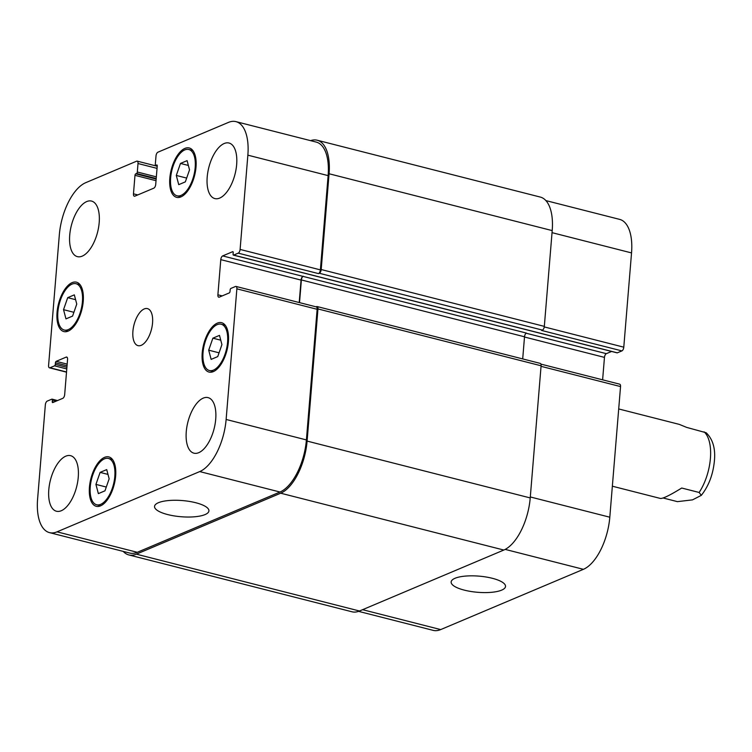 <?xml version="1.0" encoding="UTF-8"?>
<svg xmlns="http://www.w3.org/2000/svg" width="752" height="752" viewBox="0 0 752 752"><rect width="100%" height="100%" fill="white"/><g stroke="black" fill="none" stroke-linecap="round" stroke-linejoin="round"><path stroke-width="1.13" d="M612.354 486.206L660.378 498.444C662.85 498.745 669.966 495.277 681.716 488.029L699.125 492.466L701.315 495.342L692.526 499.864L677.42 501.64L663.104 497.993M701.315 495.342C708.704 486.018 713.065 474.55 714.4 460.92C715.603 448.615 712.858 439.224 706.184 432.757L686.698 427.409L679.253 424.372L618.708 408.947M167.715 514.575A27.288 8.112 4.7 0 1 154.536 506.416A27.288 8.112 4.7 0 1 182.398 500.569A27.288 8.112 4.7 0 1 208.924 510.89A27.288 8.112 4.7 0 1 167.715 514.575M464.313 590.132A27.288 8.112 4.7 0 1 451.144 581.982A27.288 8.112 4.7 0 1 478.996 576.135A27.288 8.112 4.7 0 1 505.523 586.447A27.288 8.112 4.7 0 1 464.313 590.132M208.699 350.178L212.872 338.174L219.49 335.383L221.925 344.595L217.742 356.598L211.133 359.39L208.699 350.178L219.058 352.82M212.872 338.174L220.759 340.177M176.297 175.442L180.48 163.438L187.098 160.646L189.532 169.858L185.349 181.862L178.732 184.654L176.297 175.442L186.665 178.083M180.48 163.438L188.367 165.449M63.535 309.664L67.708 297.66L74.326 294.869L76.76 304.081L72.587 316.084L65.969 318.876L63.535 309.664L73.893 312.306M67.708 297.66L75.595 299.672M95.927 484.401L100.11 472.397L106.718 469.605L109.153 478.817L104.979 490.821L98.362 493.613L95.927 484.401L106.295 487.042M100.11 472.397L107.987 474.409M181.044 195.379A23.885 11.271 -75.7 0 0 194.693 171.428A23.885 11.271 -75.7 0 0 188.808 149.498A23.885 11.271 -75.7 0 0 171.992 169.867A23.885 11.271 -75.7 0 0 177.021 195.793A23.885 11.271 -75.7 0 0 181.044 195.379M180.922 196.892A25.483 12.023 104.3 0 1 176.626 197.344A25.483 12.023 104.3 0 1 171.259 169.679A25.483 12.023 104.3 0 1 189.203 147.956A25.483 12.023 104.3 0 1 195.473 171.353A25.483 12.023 104.3 0 1 180.922 196.892M213.436 370.116A23.885 11.271 -75.7 0 0 227.085 346.164A23.885 11.271 -75.7 0 0 221.201 324.234A23.885 11.271 -75.7 0 0 204.384 344.604A23.885 11.271 -75.7 0 0 209.413 370.529A23.885 11.271 -75.7 0 0 213.436 370.116M213.314 371.629A25.483 12.023 104.3 0 1 209.018 372.071A25.483 12.023 104.3 0 1 203.651 344.416A25.483 12.023 104.3 0 1 221.596 322.693A25.483 12.023 104.3 0 1 227.865 346.08A25.483 12.023 104.3 0 1 213.314 371.629M100.674 504.338A23.885 11.271 -75.7 0 0 114.313 480.387A23.885 11.271 -75.7 0 0 108.438 458.457A23.885 11.271 -75.7 0 0 91.612 478.827A23.885 11.271 -75.7 0 0 96.641 504.761A23.885 11.271 -75.7 0 0 100.674 504.338M100.542 505.852A25.483 12.023 104.3 0 1 96.247 506.303A25.483 12.023 104.3 0 1 90.889 478.639A25.483 12.023 104.3 0 1 108.833 456.915A25.483 12.023 104.3 0 1 115.103 480.312A25.483 12.023 104.3 0 1 100.542 505.852M68.282 329.602A23.885 11.271 -75.7 0 0 81.921 305.66A23.885 11.271 -75.7 0 0 76.046 283.72A23.885 11.271 -75.7 0 0 59.22 304.09A23.885 11.271 -75.7 0 0 64.249 330.025A23.885 11.271 -75.7 0 0 68.282 329.602M68.15 331.124A25.483 12.023 104.3 0 1 63.854 331.566A25.483 12.023 104.3 0 1 58.496 303.902A25.483 12.023 104.3 0 1 76.441 282.179A25.483 12.023 104.3 0 1 82.701 305.575A25.483 12.023 104.3 0 1 68.15 331.124M82.222 256.131A28.67 13.527 104.3 0 1 77.381 256.639A28.67 13.527 104.3 0 1 71.346 225.515A28.67 13.527 104.3 0 1 91.537 201.075A28.67 13.527 104.3 0 1 98.587 227.395A28.67 13.527 104.3 0 1 82.222 256.131M61.288 510.73A28.67 13.527 104.3 0 1 56.447 511.238A28.67 13.527 104.3 0 1 50.422 480.114A28.67 13.527 104.3 0 1 70.603 455.674A28.67 13.527 104.3 0 1 77.653 481.994A28.67 13.527 104.3 0 1 61.288 510.73M198.754 452.676A28.67 13.527 104.3 0 1 193.922 453.174A28.67 13.527 104.3 0 1 187.887 422.06A28.67 13.527 104.3 0 1 208.069 397.62A28.67 13.527 104.3 0 1 215.119 423.94A28.67 13.527 104.3 0 1 198.754 452.676M219.687 198.077A28.67 13.527 104.3 0 1 214.846 198.575A28.67 13.527 104.3 0 1 208.821 167.461A28.67 13.527 104.3 0 1 229.003 143.021A28.67 13.527 104.3 0 1 236.053 169.341A28.67 13.527 104.3 0 1 219.687 198.077M57.02 531.843A44.594 21.047 104.3 0 1 49.5 532.623A44.594 21.047 104.3 0 1 37.6 499.084L45.346 404.82A3.187 1.504 104.3 0 1 47.235 401.098L51.822 399.171A1.278 0.602 104.3 0 1 52.029 399.143A1.278 0.602 104.3 0 1 52.377 400.102L52.245 401.615A1.278 0.602 -75.7 0 0 52.584 402.574A1.278 0.602 -75.7 0 0 52.8 402.555L62.783 398.334A3.187 1.504 -75.7 0 0 64.672 394.612L67.558 359.456A3.187 1.504 -75.7 0 0 66.712 357.059A3.187 1.504 -75.7 0 0 66.176 357.115L56.193 361.336A1.278 0.602 -75.7 0 0 55.441 362.821L55.31 364.335A1.278 0.602 104.3 0 1 54.558 365.829L49.98 367.766A3.187 1.504 104.3 0 1 49.444 367.822A3.187 1.504 104.3 0 1 48.589 365.425L59.333 234.793A44.594 21.047 104.3 0 1 85.728 182.68L136.629 161.182A3.187 1.504 104.3 0 1 137.165 161.125A3.187 1.504 104.3 0 1 138.011 163.522L137.315 172.011A1.278 0.602 104.3 0 1 136.563 173.505L135.745 173.844A1.278 0.602 -75.7 0 0 134.984 175.338L133.471 193.828A3.187 1.504 -75.7 0 0 134.317 196.216A3.187 1.504 -75.7 0 0 134.852 196.159L153.84 188.15A3.187 1.504 -75.7 0 0 155.72 184.428L157.243 165.938A1.278 0.602 -75.7 0 0 156.905 164.979A1.278 0.602 -75.7 0 0 156.689 164.998L155.871 165.346A1.278 0.602 104.3 0 1 155.655 165.365A1.278 0.602 104.3 0 1 155.316 164.406L156.012 155.927A3.187 1.504 104.3 0 1 157.901 152.205L228.429 122.416A44.594 21.047 104.3 0 1 235.949 121.636A44.594 21.047 104.3 0 1 247.859 155.166L240.104 249.429A3.187 1.504 104.3 0 1 238.224 253.151L233.637 255.088A1.278 0.602 104.3 0 1 233.421 255.116A1.278 0.602 104.3 0 1 233.082 254.157L233.205 252.634A1.278 0.602 -75.7 0 0 232.866 251.676A1.278 0.602 -75.7 0 0 232.65 251.704L222.667 255.915A3.187 1.504 -75.7 0 0 220.787 259.637L217.892 294.803A3.187 1.504 -75.7 0 0 218.747 297.19A3.187 1.504 -75.7 0 0 219.283 297.134L229.266 292.923A1.278 0.602 -75.7 0 0 230.018 291.438L230.14 289.915A1.278 0.602 104.3 0 1 230.892 288.43L235.479 286.493A3.187 1.504 104.3 0 1 236.015 286.437A3.187 1.504 104.3 0 1 236.871 288.834L226.126 419.466A44.594 21.047 104.3 0 1 199.722 471.579L57.02 531.843L137.296 552.297A44.594 21.047 104.3 0 1 129.776 553.068L49.5 532.623M141.235 345.318A19.11 9.024 104.3 0 1 138.011 345.647A19.11 9.024 104.3 0 1 133.988 324.902A19.11 9.024 104.3 0 1 147.448 308.611A19.11 9.024 104.3 0 1 152.148 326.152A19.11 9.024 104.3 0 1 141.235 345.318M540.914 364.109L619.695 384.178A3.187 1.504 104.3 0 1 620.541 386.575L609.806 517.207A44.594 21.047 104.3 0 1 583.402 569.32L440.7 629.584A44.594 21.047 104.3 0 1 433.18 630.364L358.563 611.357M545.896 200.596L619.629 219.377A44.594 21.047 104.3 0 1 631.539 252.916L623.784 347.18A3.187 1.504 104.3 0 1 621.904 350.902L617.317 352.829A1.278 0.602 104.3 0 1 617.101 352.857A1.278 0.602 104.3 0 1 616.922 352.735M611.583 351.447L606.347 353.666A3.187 1.504 -75.7 0 0 604.467 357.388L602.615 379.835M128.836 554.929L351.964 611.78A44.594 21.047 -75.7 0 0 359.484 611L503.831 550.041A44.594 21.047 -75.7 0 0 530.226 497.927L541.092 365.782A3.187 1.504 -75.7 0 0 540.237 363.385L317.109 306.543A3.187 1.504 104.3 0 1 317.955 308.94L307.098 441.086A44.594 21.047 104.3 0 1 280.693 493.199L136.356 554.158A44.594 21.047 104.3 0 1 128.836 554.929A44.594 21.047 104.3 0 1 123.243 551.404M522.696 358.92L524.52 336.793A3.187 1.504 104.3 0 1 526.4 333.07L302.943 276.369A3.187 1.504 -75.7 0 0 301.054 280.092L299.211 302.539M621.904 350.902L541.628 330.448L542.446 330.1A3.187 1.504 -75.7 0 0 544.326 326.377L552.203 230.601A44.594 21.047 -75.7 0 0 540.303 197.071L317.165 140.22A44.594 21.047 104.3 0 1 329.075 173.759L321.198 269.536A3.187 1.504 104.3 0 1 319.309 273.258L318.491 273.606L238.224 253.151M235.949 121.636L316.225 142.081A44.594 21.047 104.3 0 1 328.126 175.62L320.38 269.883A3.187 1.504 104.3 0 1 318.491 273.606M236.015 286.437L316.291 306.891A3.187 1.504 104.3 0 1 317.137 309.288L306.402 439.92A44.594 21.047 104.3 0 1 279.998 492.024L137.296 552.297M316.037 306.825L316.573 306.6A3.187 1.504 104.3 0 1 317.109 306.543M303.272 276.228A3.187 1.504 -75.7 0 0 301.383 279.951L299.522 302.614M310.576 140.643A44.594 21.047 104.3 0 1 317.165 140.22M704.107 431.845A38.22 18.039 104.3 0 1 710.405 458.447A38.22 18.039 104.3 0 1 699.125 492.466M362.586 609.684L440.7 629.584M552.034 232.659L631.539 252.916M544.26 326.913L623.784 347.18M524.501 337.009L604.467 357.388M526.137 333.23L606.347 353.666M541.045 366.327L620.541 386.575M530.31 496.959L609.806 517.207M505.184 549.392L583.402 569.32M67.154 357.369L66.176 357.115M66.533 371.977L49.98 367.766M157.046 168.373L138.011 163.522M137.785 194.928L133.471 193.828M328.126 175.62L247.859 155.166M320.38 269.883L240.104 249.429M302.943 276.369L222.667 255.915M301.054 280.092L220.787 259.637M222.216 295.903L217.892 294.803M317.137 309.288L236.871 288.834M306.402 439.92L226.126 419.466M279.998 492.024L199.722 471.579M530.226 497.927L307.098 441.086M503.831 550.041L280.693 493.199M541.092 365.782L317.955 308.94M524.52 336.793L301.383 279.951M617.317 352.829L233.637 255.088M542.446 330.1L319.309 273.258M544.326 326.377L321.198 269.536M552.203 230.601L329.075 173.759M157.253 165.694L155.871 165.346M156.031 180.696L134.984 175.338M156.162 179.051L135.745 173.844M156.209 178.506L136.563 173.505M156.35 176.861L137.315 172.011M66.787 368.941L54.558 365.829M66.919 367.296L55.31 364.335M67.041 365.782L55.441 362.821M67.182 364.128L56.193 361.336M53.975 402.057L52.245 401.615M56.259 401.098L52.377 400.102M136.356 554.158L359.484 611M192.869 150.532L188.808 149.498M181.072 196.827L177.021 195.793M225.262 325.268L221.201 324.234M213.465 371.563L209.413 370.529M112.49 459.491L108.438 458.457M100.702 505.786L96.641 504.761M80.097 284.754L76.046 283.72M68.31 331.059L64.249 330.025M66.514 372.165L49.444 367.822M157.215 166.239L137.165 161.125M233.421 255.116L617.101 352.857M155.655 165.365L157.253 165.778M52.029 399.143L57.547 400.553"/></g></svg>
